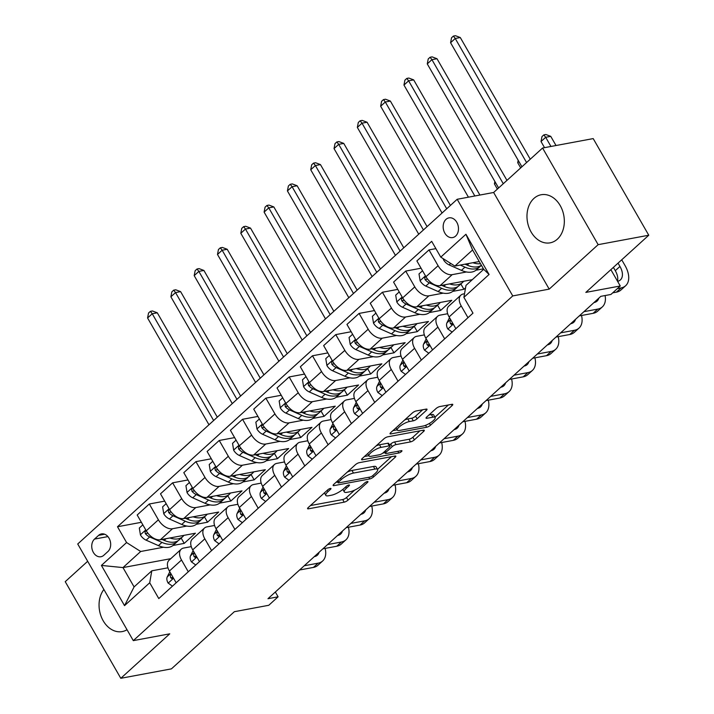 <?xml version="1.0" encoding="UTF-8"?>
<svg xmlns="http://www.w3.org/2000/svg" width="714" height="714" viewBox="0 0 714 714"><rect width="100%" height="100%" fill="white"/><g stroke="black" fill="none" stroke-linecap="round" stroke-linejoin="round"><path stroke-width="1.07" d="M330.395 488.438A2.151 0.598 150.1 0 0 327.717 489.866L308.269 507.529A3.079 0.857 150.1 0 0 307.591 508.698A3.079 0.857 150.1 0 0 308.43 508.823L344.202 502.156A3.079 0.857 150.1 0 0 348.021 500.121L367.469 482.459A2.151 0.598 150.1 0 0 367.951 481.647A2.151 0.598 150.1 0 0 367.362 481.557A2.151 0.598 150.1 0 0 364.684 482.976L362.168 485.261A9.853 2.731 150.1 0 1 349.958 491.767L346.968 492.321A9.853 2.731 150.1 0 1 344.291 491.91A9.853 2.731 150.1 0 1 346.468 488.189L348.985 485.904A2.151 0.598 150.1 0 0 349.458 485.092A2.151 0.598 150.1 0 0 348.878 484.993A2.151 0.598 150.1 0 0 346.201 486.421L343.684 488.706A9.853 2.731 150.1 0 1 331.466 495.213L328.485 495.766A9.853 2.731 150.1 0 1 325.807 495.355A9.853 2.731 150.1 0 1 327.985 491.634L330.502 489.349A2.151 0.598 150.1 0 0 330.975 488.528A2.151 0.598 150.1 0 0 330.395 488.438M533.938 198.412A24.454 18.439 -100.6 0 0 528.922 227.284A24.454 18.439 -100.6 0 0 550.137 242.831A24.454 18.439 -100.6 0 0 557.366 239.154A24.454 18.439 -100.6 0 0 562.391 210.291A24.454 18.439 -100.6 0 0 541.176 194.743A24.454 18.439 -100.6 0 0 533.938 198.412M103.887 589.478A24.454 18.439 -100.6 0 0 101.691 617.788A24.454 18.439 -100.6 0 0 122.201 631.587A24.454 18.439 -100.6 0 0 127.03 629.721M446.018 219.359A10.032 7.568 -100.6 0 0 443.956 231.202A10.032 7.568 -100.6 0 0 452.667 237.583A10.032 7.568 -100.6 0 0 455.63 236.075A10.032 7.568 -100.6 0 0 457.692 224.232A10.032 7.568 -100.6 0 0 448.99 217.85A10.032 7.568 -100.6 0 0 446.018 219.359M426.338 410.398A3.079 0.857 150.1 0 0 427.017 409.229A3.079 0.857 150.1 0 0 426.178 409.104L416.137 410.969A3.079 0.857 150.1 0 0 412.326 413.004L390.728 432.63A3.079 0.857 150.1 0 0 390.04 433.791A3.079 0.857 150.1 0 0 390.879 433.916L426.66 427.258A3.079 0.857 150.1 0 0 430.48 425.223L452.078 405.606A3.079 0.857 150.1 0 0 452.756 404.436A3.079 0.857 150.1 0 0 451.917 404.311L439.788 406.569A3.079 0.857 150.1 0 0 435.977 408.604L426.731 416.994A3.079 0.857 150.1 0 0 426.053 418.163A3.079 0.857 150.1 0 0 426.892 418.288L432.898 417.172A8.238 2.285 150.1 0 1 435.147 417.512A8.238 2.285 150.1 0 1 431.426 422.144A8.238 2.285 150.1 0 1 423.107 426.062L399.554 430.453A8.238 2.285 150.1 0 1 397.314 430.105A8.238 2.285 150.1 0 1 401.036 425.482A8.238 2.285 150.1 0 1 409.345 421.555L413.272 420.823A3.079 0.857 150.1 0 0 417.092 418.797L426.338 410.398L425.651 409.202M87.67 561.284L65.233 581.669L120.8 678.3L171.422 668.866L234.353 611.702L268.776 605.285L278.103 596.815L267.973 598.707L600.813 296.346L610.934 294.454L620.261 285.984L610.872 269.66M598.145 244.661L542.578 148.021L493.633 192.485L549.2 289.125L598.145 244.661L648.767 235.227L585.837 292.401L620.261 285.984M549.2 289.125L512.75 295.917L133.295 640.628L77.728 543.988L457.183 199.277L512.75 295.917M120.8 678.3L169.745 633.836L133.295 640.628M359.222 462.681A3.079 0.857 150.1 0 0 355.402 464.716L333.804 484.333A3.079 0.857 150.1 0 0 333.126 485.502A3.079 0.857 150.1 0 0 333.965 485.627L369.736 478.96A3.079 0.857 150.1 0 0 373.556 476.934L395.154 457.308A3.079 0.857 150.1 0 0 395.833 456.148A3.079 0.857 150.1 0 0 394.994 456.023L359.222 462.681M362.266 458.477L383.864 438.86A3.079 0.857 150.1 0 1 387.675 436.825L423.456 430.167A3.079 0.857 150.1 0 1 424.294 430.292A3.079 0.857 150.1 0 1 423.616 431.452L414.37 439.851A3.079 0.857 150.1 0 1 410.55 441.886L396.047 444.59A3.079 0.857 150.1 0 0 392.227 446.625L386.096 452.194A3.079 0.857 150.1 0 0 385.417 453.354A3.079 0.857 150.1 0 0 386.247 453.488L401.357 450.668A2.151 0.598 150.1 0 1 401.946 450.757A2.151 0.598 150.1 0 1 400.973 451.971A2.151 0.598 150.1 0 1 398.796 452.997L362.417 459.771A3.079 0.857 150.1 0 1 361.587 459.646A3.079 0.857 150.1 0 1 362.266 458.477M542.578 148.021L593.2 138.596L648.767 235.227M103.807 555.287L107.912 551.556A9.719 7.327 -100.6 0 0 109.911 540.087A9.719 7.327 -100.6 0 0 101.477 533.902A9.719 7.327 -100.6 0 0 98.603 535.366L94.498 539.097A9.719 7.327 -100.6 0 0 92.508 550.565A9.719 7.327 -100.6 0 0 100.933 556.741A9.719 7.327 -100.6 0 0 103.807 555.287M170.78 558.678L122.969 567.585L134.089 586.908L151.796 570.816L149.708 582.776L158.794 598.573L472.98 313.151L463.895 297.354L465.992 285.395L483.708 269.303L472.588 249.971L454.88 266.072L479.237 261.529M149.708 582.776L124.531 605.642L101.406 565.426L126.583 542.551L140.685 551.494L163.506 547.236M141.381 522.3L117.498 526.754L126.583 542.551M117.498 526.754L431.684 241.332L440.77 257.129L465.939 234.263L489.072 274.479L463.895 297.354M493.633 192.485L457.183 199.277M278.103 596.815L275.336 592.013M172.993 545.478L184.221 543.381L195.413 533.215L160.382 539.748A12.54 7.47 47.7 0 1 146.272 530.805L144.969 531.698L145.361 533.653A8.309 4.944 47.7 0 0 149.663 536.946L161.962 542.408A23.99 14.28 47.7 0 0 176.983 541.872A23.99 14.28 47.7 0 0 178.009 540.757M140.685 551.494L122.969 567.585L101.406 565.426M435.879 248.624L428.998 249.909L438.084 265.706A12.54 7.47 47.7 0 0 452.194 274.649L466.51 271.98M475.997 270.213L483.432 268.83M428.998 249.909L416.878 260.922L425.963 276.72A12.54 7.47 47.7 0 0 440.074 285.654L472.311 279.656M452.685 291.383L463.921 289.295L465.573 287.796M421.082 268.214L405.695 271.079L414.78 286.885A12.54 7.47 47.7 0 0 428.891 295.819L443.207 293.151M405.695 271.079L393.575 282.092L402.66 297.89A12.54 7.47 47.7 0 0 416.771 306.833L451.801 300.308L440.609 310.465L437.557 305.164M397.769 289.393L382.383 292.258L391.468 308.055A12.54 7.47 47.7 0 0 405.579 316.998L419.894 314.33M429.382 312.562L440.609 310.465M382.383 292.258L370.263 303.263L379.348 319.069A12.54 7.47 47.7 0 0 393.459 328.003L428.489 321.478L417.306 331.644L414.245 326.334M374.466 310.563L359.08 313.428L368.165 329.234A12.54 7.47 47.7 0 0 382.267 338.168L396.591 335.5M406.07 333.733L417.306 331.644M359.08 313.428L346.959 324.442L356.045 340.239A12.54 7.47 47.7 0 0 370.147 349.182L405.186 342.658L393.994 352.814L390.942 347.504M351.154 331.733L335.767 334.607L344.853 350.404A12.54 7.47 47.7 0 0 358.963 359.338L373.279 356.679M382.766 354.912L393.994 352.814M335.767 334.607L323.647 345.612L332.733 361.418A12.54 7.47 47.7 0 0 346.843 370.352L381.874 363.828L370.691 373.993L367.63 368.683M327.842 352.912L312.464 355.777L321.55 371.575A12.54 7.47 47.7 0 0 335.651 380.517L349.976 377.849M359.454 376.082L370.691 373.993M312.464 355.777L300.344 366.791L309.43 382.588A12.54 7.47 47.7 0 0 323.531 391.531L358.571 384.998L347.379 395.163L344.327 389.853M304.539 374.082L289.152 376.947L298.238 392.754A12.54 7.47 47.7 0 0 312.348 401.687L326.664 399.028M336.142 397.261L347.379 395.163M289.152 376.947L277.032 387.961L286.118 403.767A12.54 7.47 47.7 0 0 300.228 412.701L335.259 406.177L324.067 416.342L321.014 411.032M281.227 395.261L265.849 398.126L274.935 413.924A12.54 7.47 47.7 0 0 289.036 422.866L303.352 420.198M312.839 418.431L324.067 416.342M265.849 398.126L253.729 409.14L262.814 424.937A12.54 7.47 47.7 0 0 276.916 433.871L311.947 427.347L300.764 437.512L297.711 432.202M257.924 416.432L242.537 419.296L251.623 435.103A12.54 7.47 47.7 0 0 265.733 444.037L280.049 441.368M289.527 439.601L300.764 437.512M242.537 419.296L230.417 430.31L239.502 446.107A12.54 7.47 47.7 0 0 253.613 455.05L288.643 448.526L277.451 458.683L274.399 453.381M234.611 437.611L219.234 440.476L228.319 456.273A12.54 7.47 47.7 0 0 242.421 465.216L256.737 462.547M266.224 460.78L277.451 458.683M219.234 440.476L207.114 451.48L216.199 467.286A12.54 7.47 47.7 0 0 230.301 476.22L265.331 469.696L254.148 479.862L251.096 474.551M211.308 458.781L195.922 461.646L205.007 477.452A12.54 7.47 47.7 0 0 219.118 486.386L233.433 483.717M242.912 481.95L254.148 479.862M195.922 461.646L183.801 472.659L192.887 488.456A12.54 7.47 47.7 0 0 206.998 497.399L242.028 490.875L230.836 501.032L227.784 495.721M187.996 479.951L172.618 482.825L181.704 498.622A12.54 7.47 47.7 0 0 195.806 507.556L210.121 504.896M219.609 503.129L230.836 501.032M172.618 482.825L160.498 493.829L169.584 509.635A12.54 7.47 47.7 0 0 183.685 518.569L218.716 512.045L207.533 522.211L204.481 516.9M164.693 501.13L149.306 503.995L158.392 519.792A12.54 7.47 47.7 0 0 172.502 528.735L186.818 526.066M196.296 524.299L207.533 522.211M167.968 567.808L151.796 570.816M191.272 546.629L183.614 548.057A12.54 7.47 47.7 0 0 181.186 549.227A12.54 7.47 47.7 0 0 181.517 560.017L188.282 571.78M214.584 525.459L206.917 526.887A12.54 7.47 47.7 0 0 204.49 528.048A12.54 7.47 47.7 0 0 204.829 538.838L211.594 550.61M237.887 504.289L230.229 505.708A12.54 7.47 47.7 0 0 227.802 506.878A12.54 7.47 47.7 0 0 228.132 517.668L234.906 529.431M261.199 483.11L253.532 484.538A12.54 7.47 47.7 0 0 251.114 485.699A12.54 7.47 47.7 0 0 251.444 496.498L258.209 508.261M284.502 461.94L276.845 463.368A12.54 7.47 47.7 0 0 274.417 464.528A12.54 7.47 47.7 0 0 274.756 475.319L281.521 487.091M307.814 440.761L300.157 442.189A12.54 7.47 47.7 0 0 297.729 443.358A12.54 7.47 47.7 0 0 298.059 454.149L304.824 465.912M331.118 419.591L323.46 421.019A12.54 7.47 47.7 0 0 321.032 422.179A12.54 7.47 47.7 0 0 321.371 432.97L328.137 444.742M354.43 398.412L346.772 399.84A12.54 7.47 47.7 0 0 344.344 401.009A12.54 7.47 47.7 0 0 344.675 411.799L351.44 423.563M377.742 377.242L370.075 378.67A12.54 7.47 47.7 0 0 367.648 379.83A12.54 7.47 47.7 0 0 367.987 390.629L374.752 402.393M401.045 356.072L393.387 357.5A12.54 7.47 47.7 0 0 390.96 358.66A12.54 7.47 47.7 0 0 391.29 369.45L398.055 381.214M424.357 334.893L416.69 336.321A12.54 7.47 47.7 0 0 414.263 337.481A12.54 7.47 47.7 0 0 414.602 348.28L421.367 360.043M447.66 313.723L440.002 315.151A12.54 7.47 47.7 0 0 437.575 316.311A12.54 7.47 47.7 0 0 437.905 327.101L444.67 338.873M464.528 293.749L463.306 293.972A12.54 7.47 47.7 0 0 460.878 295.141A12.54 7.47 47.7 0 0 461.217 305.931L467.982 317.694M184.221 543.381L181.169 538.07M149.306 503.995L137.186 515.008L146.272 530.805L158.392 519.792M181.186 549.227L169.066 560.231A12.54 7.47 47.7 0 0 169.397 571.03L176.162 582.794M204.49 528.048L192.369 539.061A12.54 7.47 47.7 0 0 192.709 549.851L199.474 561.623M227.802 506.878L215.682 517.882A12.54 7.47 47.7 0 0 216.012 528.681L222.786 540.444M251.114 485.699L238.994 496.712A12.54 7.47 47.7 0 0 239.324 507.502L246.089 519.274M274.417 464.528L262.297 475.542A12.54 7.47 47.7 0 0 262.636 486.332L269.401 498.095M297.729 443.358L285.609 454.363A12.54 7.47 47.7 0 0 285.939 465.153L292.704 476.925M321.032 422.179L308.912 433.193A12.54 7.47 47.7 0 0 309.251 443.983L316.016 455.746M344.344 401.009L332.224 412.014A12.54 7.47 47.7 0 0 332.554 422.813L339.32 434.576M367.648 379.83L355.527 390.844A12.54 7.47 47.7 0 0 355.867 401.634L362.632 413.406M390.96 358.66L378.839 369.665A12.54 7.47 47.7 0 0 379.17 380.464L385.935 392.227M414.263 337.481L402.143 348.494A12.54 7.47 47.7 0 0 402.482 359.285L409.247 371.057M437.575 316.311L425.455 327.324A12.54 7.47 47.7 0 0 425.785 338.115L432.55 349.878M460.878 295.141L448.758 306.145A12.54 7.47 47.7 0 0 449.097 316.936L455.862 328.708M463.921 289.295L460.869 283.985M454.88 266.072L440.77 257.129M134.089 586.908L124.531 605.642M465.939 234.263L472.588 249.971M489.072 274.479L483.708 269.303M310.447 505.557L342.702 499.55A3.079 0.857 150.1 0 0 346.522 497.515L354.644 490.134M377.536 469.339L391.477 456.674M335.973 482.361L337.686 482.039M337.838 480.665L338.597 481.986A2.151 0.598 150.1 0 0 338.124 482.807A2.151 0.598 150.1 0 0 338.713 482.896L370.111 477.041A2.151 0.598 150.1 0 0 372.788 475.622L373.556 476.934M347.281 472.097A9.853 2.731 150.1 0 1 351.966 470.464L373.431 466.465A9.853 2.731 150.1 0 1 376.117 466.876L377.617 469.482A9.853 2.731 150.1 0 1 375.439 473.212L372.788 475.622M377.617 469.482A9.853 2.731 150.1 0 0 374.939 469.071L353.475 473.07A9.853 2.731 150.1 0 0 341.256 479.576L338.597 481.986M419.939 430.819L412.87 437.245L414.37 439.851M389.585 445.045L390.728 444.01A3.079 0.857 150.1 0 1 394.539 441.975L409.051 439.271A3.079 0.857 150.1 0 0 412.87 437.245M385.024 452.676L382.874 453.069M368.808 455.693L364.435 456.505M380.99 447.392A8.238 2.285 150.1 0 0 372.672 451.319A8.238 2.285 150.1 0 0 368.951 455.943A8.238 2.285 150.1 0 0 371.191 456.291L379.491 454.747A3.079 0.857 150.1 0 0 383.311 452.712L389.442 447.142A3.079 0.857 150.1 0 0 390.121 445.973A3.079 0.857 150.1 0 0 389.282 445.848L380.99 447.392L379.482 444.777A8.238 2.285 150.1 0 0 376.117 445.893M390.121 445.973L388.621 443.367A3.079 0.857 150.1 0 0 387.782 443.233L389.282 445.848M379.482 444.777L387.782 443.233M404.633 419.993A8.238 2.285 150.1 0 1 407.846 418.948L411.773 418.217A3.079 0.857 150.1 0 0 415.593 416.182L422.661 409.756M435.147 417.512L433.639 414.905A8.238 2.285 150.1 0 0 431.399 414.557L432.898 417.172M428.909 415.021L431.399 414.557M434.951 417.181L448.401 404.963M392.896 430.649L397.171 429.855M142.836 524.835L139.31 528.039L140.444 534.956A8.309 4.944 47.7 0 0 146.12 540.168L158.419 545.621A23.99 14.28 47.7 0 0 173.44 545.094L176.983 541.872M169.843 537.981A23.99 14.28 47.7 0 0 182.766 536.625A23.99 14.28 47.7 0 0 183.9 535.366M182.766 536.625L179.223 539.838A23.99 14.28 -132.3 0 1 164.202 540.373L162.069 539.427M213.638 420.528L152.234 313.749L147.575 317.98L208.97 424.759M147.575 317.98L148.539 313.035L150.404 311.34L152.43 310.965L157.294 312.803L217.315 417.181M157.294 312.803L152.234 313.749L150.404 311.34M172.44 586.176L168.085 583.017A8.309 4.944 -132.3 0 1 167.246 576.912L169.816 571.753M325.147 548.397A23.517 14.003 -132.3 0 1 322.63 560.999L317.971 565.238A23.517 14.003 -132.3 0 1 313.419 567.416L299.577 569.995M322.63 560.999A23.517 14.003 -132.3 0 1 318.087 563.176L304.244 565.756M170.86 573.556L170.789 573.69A8.309 4.944 47.7 0 0 170.744 577.796L171.985 578.67L173.065 577.394M314.249 556.67L314.33 556.652A15.681 9.336 47.7 0 0 317.364 555.197A15.681 9.336 47.7 0 0 319.122 552.243M166.148 503.665L162.613 506.869L163.756 513.785A8.309 4.944 47.7 0 0 169.432 518.989L181.731 524.451A23.99 14.28 47.7 0 0 196.752 523.915L200.295 520.702A23.99 14.28 47.7 0 0 201.321 519.587M193.155 516.811A23.99 14.28 47.7 0 0 206.069 515.446A23.99 14.28 47.7 0 0 207.212 514.187M169.584 509.644L168.272 510.519L168.674 512.482A8.309 4.944 47.7 0 0 172.975 515.776L185.274 521.229A23.99 14.28 47.7 0 0 200.295 520.702M206.069 515.446L202.526 518.667A23.99 14.28 -132.3 0 1 187.505 519.203L185.381 518.257M236.941 399.349L175.537 292.57L170.878 296.81L232.282 403.588M170.878 296.81L171.842 291.856L173.707 290.161L175.733 289.786L180.606 291.624L240.627 396.011M180.606 291.624L175.537 292.57L173.707 290.161M189.451 482.486L185.926 485.699L187.059 492.615A8.309 4.944 47.7 0 0 192.735 497.819L205.034 503.281A23.99 14.28 47.7 0 0 220.055 502.745L223.598 499.523A23.99 14.28 47.7 0 0 224.633 498.408M216.458 495.632A23.99 14.28 47.7 0 0 229.381 494.275A23.99 14.28 47.7 0 0 230.515 493.017M192.896 488.474L191.584 489.349L191.986 491.303A8.309 4.944 47.7 0 0 196.279 494.597L208.577 500.059A23.99 14.28 47.7 0 0 223.598 499.523M229.381 494.275L225.838 497.497A23.99 14.28 -132.3 0 1 210.817 498.024L208.684 497.078M260.253 378.179L198.849 271.4L194.19 275.631L255.585 382.418M194.19 275.631L195.154 270.686L197.019 268.991L199.045 268.616L203.909 270.454L263.93 374.832M203.909 270.454L198.849 271.4L197.019 268.991M212.763 461.315L209.229 464.519L210.371 471.436A8.309 4.944 47.7 0 0 216.047 476.64L228.346 482.102A23.99 14.28 47.7 0 0 243.367 481.566L246.91 478.353A23.99 14.28 47.7 0 0 247.936 477.238M239.77 474.462A23.99 14.28 47.7 0 0 252.694 473.105A23.99 14.28 47.7 0 0 253.827 471.838M216.199 467.295L214.887 468.179L215.289 470.133A8.309 4.944 47.7 0 0 219.591 473.427L231.889 478.889A23.99 14.28 47.7 0 0 246.91 478.353M252.694 473.105L249.15 476.318A23.99 14.28 -132.3 0 1 234.13 476.854L231.996 475.908M283.556 357.009L222.161 250.221L217.493 254.461L278.897 361.239M217.493 254.461L218.457 249.507L220.323 247.82L222.349 247.437L227.222 249.284L287.242 353.662M227.222 249.284L222.161 250.221L220.323 247.82M195.752 565.006L191.388 561.838A8.309 4.944 -132.3 0 1 190.558 555.733L193.119 550.574M348.45 527.227A23.517 14.003 -132.3 0 1 345.942 539.829L341.283 544.059A23.517 14.003 -132.3 0 1 336.731 546.246L322.889 548.816M345.942 539.829A23.517 14.003 -132.3 0 1 341.39 542.006L327.548 544.586M194.163 552.386L194.101 552.52A8.309 4.944 47.7 0 0 194.056 556.617L195.288 557.491L196.368 556.224L194.056 556.617M337.561 535.491L337.633 535.473A15.681 9.336 47.7 0 0 340.667 534.027A15.681 9.336 47.7 0 0 342.425 531.073M219.055 543.827L214.7 540.668A8.309 4.944 -132.3 0 1 213.87 534.563L216.431 529.404M371.762 506.056A23.517 14.003 -132.3 0 1 369.245 518.65L364.586 522.889A23.517 14.003 -132.3 0 1 360.034 525.067L346.201 527.646M369.245 518.65A23.517 14.003 -132.3 0 1 364.702 520.836L350.86 523.416M217.475 531.216L217.404 531.341A8.309 4.944 47.7 0 0 217.359 535.446L218.6 536.321L219.68 535.045M360.865 514.321L360.945 514.303A15.681 9.336 47.7 0 0 363.979 512.848A15.681 9.336 47.7 0 0 365.738 509.894M242.367 522.657L238.003 519.497A8.309 4.944 -132.3 0 1 237.173 513.384L239.743 508.225M395.065 484.877A23.517 14.003 -132.3 0 1 392.557 497.479L387.898 501.71A23.517 14.003 -132.3 0 1 383.347 503.897L369.504 506.476M392.557 497.479A23.517 14.003 -132.3 0 1 388.005 499.657L374.163 502.237M240.779 510.037L240.716 510.171A8.309 4.944 47.7 0 0 240.672 514.267L241.912 515.142L242.983 513.875L240.672 514.267M384.177 493.142L384.257 493.133A15.681 9.336 47.7 0 0 387.283 491.678A15.681 9.336 47.7 0 0 389.041 488.724M236.066 440.136L232.541 443.349L233.683 450.266A8.309 4.944 47.7 0 0 239.351 455.47L251.649 460.932A23.99 14.28 47.7 0 0 266.67 460.396L270.213 457.174A23.99 14.28 47.7 0 0 271.249 456.059M263.073 453.283A23.99 14.28 47.7 0 0 275.997 451.926A23.99 14.28 47.7 0 0 277.13 450.668M251.623 435.103L238.467 446.536L238.601 448.954A8.309 4.944 47.7 0 0 242.894 452.248L255.193 457.71A23.99 14.28 47.7 0 0 270.213 457.174M275.997 451.926L272.453 455.148A23.99 14.28 -132.3 0 1 257.433 455.675L255.3 454.729M306.868 335.83L245.464 229.051L240.805 233.282L302.209 340.069M240.805 233.282L241.769 228.337L243.635 226.641L245.661 226.267L250.525 228.105L310.545 332.483M250.525 228.105L245.464 229.051L243.635 226.641M265.67 501.478L261.315 498.318A8.309 4.944 -132.3 0 1 260.485 492.214L263.047 487.055M418.377 463.707A23.517 14.003 -132.3 0 1 415.869 476.3L411.202 480.54A23.517 14.003 -132.3 0 1 406.65 482.718L392.816 485.297M415.869 476.3A23.517 14.003 -132.3 0 1 411.318 478.487L397.475 481.066M264.091 488.867L264.028 488.992A8.309 4.944 47.7 0 0 263.975 493.097L265.215 493.972L266.295 492.696M407.48 471.972L407.56 471.954A15.681 9.336 47.7 0 0 410.595 470.499A15.681 9.336 47.7 0 0 412.353 467.545M259.378 418.966L255.844 422.17L256.986 429.087A8.309 4.944 47.7 0 0 262.663 434.299L274.961 439.753A23.99 14.28 47.7 0 0 289.982 439.226L293.525 436.004A23.99 14.28 47.7 0 0 294.552 434.888M286.385 432.113A23.99 14.28 47.7 0 0 299.309 430.756A23.99 14.28 47.7 0 0 300.442 429.489M262.823 424.946L261.502 425.83L261.904 427.784A8.309 4.944 47.7 0 0 266.206 431.077L278.505 436.54A23.99 14.28 47.7 0 0 293.525 436.004M299.309 430.756L295.766 433.969A23.99 14.28 -132.3 0 1 280.745 434.505L278.612 433.559M330.171 314.66L268.776 207.872L264.109 212.112L325.513 318.89M264.109 212.112L265.072 207.158L266.938 205.471L268.964 205.088L273.837 206.935L333.857 311.313M273.837 206.935L268.776 207.872L266.938 205.471M282.69 397.787L279.156 401L280.299 407.917A8.309 4.944 47.7 0 0 285.966 413.12L298.265 418.582A23.99 14.28 47.7 0 0 313.294 418.047L316.829 414.834A23.99 14.28 47.7 0 0 317.864 413.718M309.689 410.934A23.99 14.28 47.7 0 0 322.612 409.577A23.99 14.28 47.7 0 0 323.754 408.319M298.238 392.754L285.082 404.186L285.216 406.614A8.309 4.944 47.7 0 0 289.509 409.907L301.808 415.361A23.99 14.28 47.7 0 0 316.829 414.834M322.612 409.577L319.069 412.799A23.99 14.28 -132.3 0 1 304.048 413.335L301.924 412.389M353.484 293.481L292.08 186.702L287.421 190.933L348.825 297.72M287.421 190.933L288.385 185.988L290.25 184.292L292.276 183.917L297.14 185.756L357.161 290.143M297.14 185.756L292.08 186.702L290.25 184.292M305.994 376.617L302.459 379.821L303.602 386.747A8.309 4.944 47.7 0 0 309.278 391.95L321.577 397.403A23.99 14.28 47.7 0 0 336.597 396.877L340.141 393.655A23.99 14.28 47.7 0 0 341.167 392.539M333.001 389.764A23.99 14.28 47.7 0 0 345.924 388.407A23.99 14.28 47.7 0 0 347.058 387.149M309.439 382.606L308.118 383.48L308.519 385.435A8.309 4.944 47.7 0 0 312.821 388.728L325.12 394.19A23.99 14.28 47.7 0 0 340.141 393.655M345.924 388.407L342.381 391.62A23.99 14.28 -132.3 0 1 327.36 392.156L325.227 391.21M376.787 272.311L315.392 165.532L310.724 169.762L372.128 276.541M310.724 169.762L311.688 164.818L313.553 163.122L315.579 162.747L320.452 164.586L380.473 268.964M320.452 164.586L315.392 165.532L313.553 163.122M329.306 355.447L325.771 358.651L326.914 365.568A8.309 4.944 47.7 0 0 332.581 370.771L344.889 376.233A23.99 14.28 47.7 0 0 359.91 375.698L363.453 372.485A23.99 14.28 47.7 0 0 364.479 371.369M356.304 368.594A23.99 14.28 47.7 0 0 369.227 367.228A23.99 14.28 47.7 0 0 370.37 365.97M344.853 350.404L331.698 361.837L331.832 364.265A8.309 4.944 47.7 0 0 336.124 367.558L348.423 373.011A23.99 14.28 47.7 0 0 363.453 372.485M369.227 367.228L365.684 370.45A23.99 14.28 -132.3 0 1 350.663 370.985L348.539 370.039M400.099 251.132L338.695 144.353L334.036 148.592L395.44 255.371M334.036 148.592L335 143.639L336.865 141.943L338.891 141.568L343.755 143.407L403.776 247.794M343.755 143.407L338.695 144.353L336.865 141.943M352.609 334.268L349.075 337.481L350.217 344.398A8.309 4.944 47.7 0 0 355.893 349.601L368.192 355.063A23.99 14.28 47.7 0 0 383.213 354.528L386.756 351.306A23.99 14.28 47.7 0 0 387.782 350.19M379.616 347.415A23.99 14.28 47.7 0 0 392.539 346.058A23.99 14.28 47.7 0 0 393.673 344.8M356.054 340.257L354.742 341.131L355.135 343.086A8.309 4.944 47.7 0 0 359.437 346.379L371.735 351.841A23.99 14.28 47.7 0 0 386.756 351.306M392.539 346.058L388.996 349.28A23.99 14.28 -132.3 0 1 373.975 349.806L371.842 348.86M423.411 229.962L362.007 123.183L357.339 127.413L418.743 234.201M357.339 127.413L358.312 122.469L360.168 120.773L362.194 120.398L367.067 122.237L427.088 226.615M367.067 122.237L362.007 123.183L360.168 120.773M288.983 480.308L284.618 477.148A8.309 4.944 -132.3 0 1 283.788 471.035L286.359 465.876M441.68 442.528A23.517 14.003 -132.3 0 1 439.172 455.13L434.514 459.37A23.517 14.003 -132.3 0 1 429.962 461.547L416.119 464.127M439.172 455.13A23.517 14.003 -132.3 0 1 434.621 457.308L420.778 459.887M287.394 467.688L287.331 467.822A8.309 4.944 47.7 0 0 287.287 471.918L288.527 472.802L289.598 471.526M430.792 450.793L430.872 450.784A15.681 9.336 47.7 0 0 433.898 449.329A15.681 9.336 47.7 0 0 435.656 446.375M312.286 459.138L307.93 455.969A8.309 4.944 -132.3 0 1 307.1 449.865L309.662 444.706M464.993 421.358A23.517 14.003 -132.3 0 1 462.485 433.96L457.817 438.191A23.517 14.003 -132.3 0 1 453.265 440.368L439.431 442.948M462.485 433.96A23.517 14.003 -132.3 0 1 457.933 436.138L444.09 438.717M310.706 446.518L310.644 446.643A8.309 4.944 47.7 0 0 310.59 450.748L311.831 451.623L312.911 450.347M454.104 429.623L454.175 429.605A15.681 9.336 47.7 0 0 457.21 428.15A15.681 9.336 47.7 0 0 458.968 425.196M335.598 437.959L331.234 434.799A8.309 4.944 -132.3 0 1 330.403 428.695L332.974 423.536M488.296 400.179A23.517 14.003 -132.3 0 1 485.788 412.781L481.129 417.021A23.517 14.003 -132.3 0 1 476.577 419.198L462.734 421.778M485.788 412.781A23.517 14.003 -132.3 0 1 481.236 414.968L467.402 417.538M334.009 425.339L333.947 425.473A8.309 4.944 47.7 0 0 333.902 429.578L335.143 430.453L336.214 429.176L333.902 429.578M477.407 408.453L477.487 408.435A15.681 9.336 47.7 0 0 480.522 406.98A15.681 9.336 47.7 0 0 482.28 404.026M358.901 416.789L354.546 413.62A8.309 4.944 -132.3 0 1 353.716 407.515L356.277 402.357M511.608 379.009A23.517 14.003 -132.3 0 1 509.1 391.611L504.432 395.842A23.517 14.003 -132.3 0 1 499.889 398.028L486.047 400.599M509.1 391.611A23.517 14.003 -132.3 0 1 504.548 393.789L490.705 396.368M357.321 404.169L357.259 404.303A8.309 4.944 47.7 0 0 357.214 408.399L358.446 409.274L359.526 408.006M500.719 387.274L500.791 387.265A15.681 9.336 47.7 0 0 503.825 385.81A15.681 9.336 47.7 0 0 505.583 382.856M382.213 395.61L377.849 392.45A8.309 4.944 -132.3 0 1 377.019 386.345L379.589 381.187M534.911 357.839A23.517 14.003 -132.3 0 1 532.403 370.432L527.744 374.671A23.517 14.003 -132.3 0 1 523.192 376.849L509.35 379.429M532.403 370.432A23.517 14.003 -132.3 0 1 527.851 372.619L514.018 375.198M380.624 382.999L380.562 383.123A8.309 4.944 47.7 0 0 380.517 387.229L381.758 388.104L382.829 386.827L380.517 387.229M524.022 366.103L524.103 366.086A15.681 9.336 47.7 0 0 527.137 364.631A15.681 9.336 47.7 0 0 528.895 361.677M375.921 313.098L372.387 316.302L373.529 323.219A8.309 4.944 47.7 0 0 379.196 328.422L391.504 333.884A23.99 14.28 47.7 0 0 406.525 333.358L410.068 330.136A23.99 14.28 47.7 0 0 411.094 329.02M402.928 326.244A23.99 14.28 47.7 0 0 415.843 324.888A23.99 14.28 47.7 0 0 416.985 323.62M391.468 308.055L378.313 319.488L378.447 321.916A8.309 4.944 47.7 0 0 382.74 325.209L395.047 330.671A23.99 14.28 47.7 0 0 410.068 330.136M415.843 324.888L412.299 328.101A23.99 14.28 -132.3 0 1 397.279 328.636L395.154 327.69M446.714 208.791L385.31 102.004L380.651 106.243L442.055 213.022M380.651 106.243L381.615 101.29L383.48 99.603L385.506 99.219L390.371 101.067L450.4 205.445M390.371 101.067L385.31 102.004L383.48 99.603M405.516 374.439L401.161 371.28A8.309 4.944 -132.3 0 1 400.331 365.166L402.892 360.008M558.223 336.66A23.517 14.003 -132.3 0 1 555.715 349.262L551.047 353.492A23.517 14.003 -132.3 0 1 546.505 355.679L532.662 358.258M555.715 349.262A23.517 14.003 -132.3 0 1 551.163 351.44L537.321 354.019M403.937 361.819L403.874 361.953A8.309 4.944 47.7 0 0 403.829 366.05L405.061 366.925L406.141 365.657M547.335 344.924L547.406 344.916A15.681 9.336 47.7 0 0 550.44 343.461A15.681 9.336 47.7 0 0 552.199 340.507M399.224 291.919L395.699 295.132L396.832 302.049A8.309 4.944 47.7 0 0 402.509 307.252L414.807 312.714A23.99 14.28 47.7 0 0 429.828 312.179L433.371 308.957A23.99 14.28 47.7 0 0 434.398 307.841M426.231 305.065A23.99 14.28 47.7 0 0 439.155 303.709A23.99 14.28 47.7 0 0 440.288 302.45M402.669 297.908L401.357 298.782L401.75 300.737A8.309 4.944 47.7 0 0 406.052 304.03L418.35 309.492A23.99 14.28 47.7 0 0 433.371 308.957M439.155 303.709L435.611 306.931A23.99 14.28 -132.3 0 1 420.591 307.457L418.458 306.52M474.837 195.993L408.622 80.834L403.963 85.064L468.429 197.18M403.963 85.064L404.927 80.12L406.793 78.424L408.81 78.049L413.683 79.888L479.897 195.047M413.683 79.888L408.622 80.834L406.793 78.424M428.828 353.26L424.464 350.101A8.309 4.944 -132.3 0 1 423.634 343.996L426.204 338.838M581.526 315.49A23.517 14.003 -132.3 0 1 579.018 328.092L574.359 332.322A23.517 14.003 -132.3 0 1 569.808 334.5L555.965 337.079M579.018 328.092A23.517 14.003 -132.3 0 1 574.467 330.27L560.633 332.849M427.24 340.649L427.177 340.774A8.309 4.944 47.7 0 0 427.133 344.88L428.373 345.754L429.453 344.478M570.638 323.754L570.718 323.737A15.681 9.336 47.7 0 0 573.753 322.282A15.681 9.336 47.7 0 0 575.511 319.328M495.623 182.775L494.409 183.882L497.39 189.076M494.873 181.472L494.409 183.882M422.536 270.749L419.002 273.953L420.144 280.87A8.309 4.944 47.7 0 0 425.821 286.082L438.119 291.535A23.99 14.28 47.7 0 0 453.14 291.009L456.683 287.787A23.99 14.28 47.7 0 0 457.71 286.671M449.543 283.895A23.99 14.28 47.7 0 0 462.458 282.539A23.99 14.28 47.7 0 0 463.6 281.271M425.972 276.729L424.66 277.612L425.062 279.567A8.309 4.944 47.7 0 0 429.355 282.86L441.663 288.322A23.99 14.28 47.7 0 0 456.683 287.787M462.458 282.539L458.915 285.752A23.99 14.28 -132.3 0 1 443.894 286.287L441.77 285.341M503.272 183.73L431.925 59.655L427.267 63.894L498.613 187.969M427.267 63.894L428.23 58.941L430.096 57.254L432.122 56.87L436.995 58.718L506.958 180.383M436.995 58.718L431.925 59.655L430.096 57.254M452.132 332.09L447.776 328.931A8.309 4.944 -132.3 0 1 446.946 322.817L449.508 317.659M605.097 295.542A23.517 14.003 -132.3 0 1 602.33 306.913L597.672 311.152A23.517 14.003 -132.3 0 1 593.12 313.33L579.277 315.909M602.33 306.913A23.517 14.003 -132.3 0 1 597.779 309.091L583.936 311.67M450.552 319.47L450.489 319.604A8.309 4.944 47.7 0 0 450.445 323.71L451.676 324.584L452.756 323.308M593.95 302.575L594.021 302.566A15.681 9.336 47.7 0 0 597.056 301.112A15.681 9.336 47.7 0 0 598.814 298.157M518.935 161.596L517.712 162.703L520.702 167.897M518.186 160.293L517.712 162.703M443.287 258.727L443.448 259.7A8.309 4.944 47.7 0 0 449.124 264.903L461.422 270.365A23.99 14.28 47.7 0 0 476.443 269.83L479.986 266.617A23.99 14.28 47.7 0 0 481.013 265.501M472.846 262.716A23.99 14.28 47.7 0 0 480.477 263.689M460.271 265.064L464.966 267.143A23.99 14.28 47.7 0 0 479.986 266.617M481.379 265.26A23.99 14.28 -132.3 0 1 467.206 265.117L465.073 264.171M526.584 162.56L455.237 38.485L450.579 42.724L521.916 166.79M450.579 42.724L451.543 37.771L453.408 36.075L455.425 35.7L460.298 37.539L530.261 159.213M460.298 37.539L455.237 38.485L453.408 36.075M621.724 259.798L625.009 265.501A23.517 14.003 -132.3 0 1 625.634 285.743L620.975 289.973A23.517 14.003 -132.3 0 1 616.423 292.151L612.71 292.847M625.634 285.743A23.517 14.003 -132.3 0 1 621.091 287.921L617.369 288.617M617.476 281.146A15.681 9.336 47.7 0 0 615.289 270.677L613.388 267.375M617.592 281.343A15.681 9.336 47.7 0 0 620.368 279.942A15.681 9.336 47.7 0 0 619.948 266.447L618.047 263.136M550.958 146.468L545.683 137.293L541.025 141.533L544.541 147.655M541.025 141.533L541.988 136.579L543.854 134.892L545.88 134.509L550.744 136.356L556.019 145.522M550.744 136.356L545.683 137.293L543.854 134.892M452.194 274.649L440.074 285.654M428.891 295.819L416.771 306.833M405.579 316.998L393.459 328.003M382.267 338.168L370.147 349.182M358.963 359.338L346.843 370.352M335.651 380.517L323.531 391.531M312.348 401.687L300.228 412.701M289.036 422.866L276.916 433.871M265.733 444.037L253.613 455.05M242.421 465.216L230.301 476.22M219.118 486.386L206.998 497.399M195.806 507.556L183.685 518.569M172.502 528.735L160.382 539.748M181.517 560.017L169.397 571.03M181.704 498.622L169.584 509.635M204.829 538.838L192.709 549.851M205.007 477.452L192.887 488.456M228.132 517.668L216.012 528.681M228.319 456.273L216.199 467.286M251.444 496.498L239.324 507.502M274.756 475.319L262.636 486.332M274.935 413.924L262.814 424.937M298.059 454.149L285.939 465.153M321.371 432.97L309.251 443.983M321.55 371.575L309.43 382.588M344.675 411.799L332.554 422.813M367.987 390.629L355.867 401.634M368.165 329.234L356.045 340.239M391.29 369.45L379.17 380.464M414.602 348.28L402.482 359.285M414.78 286.885L402.66 297.89M437.905 327.101L425.785 338.115M438.084 265.706L425.963 276.72M461.217 305.931L449.097 316.936M107.903 536.598L94.498 539.097M104.681 534.233L98.603 535.366M327.226 490.313L327.985 491.634M348.521 485.092L348.985 485.904M345.71 486.868L346.468 488.189M367.005 481.647L367.469 482.459M346.522 497.515L348.021 500.121M342.702 499.55L344.202 502.156M307.904 507.904L308.43 508.823M330.029 488.537L330.502 489.349M394.467 456.121L395.154 457.308M368.781 477.291L369.736 478.96M333.429 484.708L333.965 485.627M373.431 466.465L374.939 469.071M351.966 470.464L353.475 473.07M340.498 478.255L341.256 479.576M422.929 430.265L423.616 431.452M409.051 439.271L410.55 441.886M394.539 441.975L396.047 444.59M390.728 444.01L392.227 446.625M385.337 450.873L386.096 452.194M397.832 451.328L398.796 452.997M361.891 458.852L362.417 459.771M415.593 416.182L417.092 418.797M411.773 418.217L413.272 420.823M407.846 418.948L409.345 421.555M426.365 417.369L426.892 418.288M451.391 404.41L452.078 405.606M429.444 423.42L430.48 425.223M425.553 425.33L426.66 427.258M390.353 433.005L390.879 433.916M145.763 529.931L140.417 534.786M161.962 542.408L158.419 545.621M166.059 538.686L164.202 540.373M149.663 536.946L146.12 540.168M147.887 533.188L145.361 533.653M168.201 583.106L173.547 578.242M313.419 567.416L318.087 563.176M167.246 576.912L170.789 573.69M173.047 577.367L170.744 577.796M169.075 508.752L163.729 513.616M185.274 521.229L181.731 524.451M189.371 517.516L187.505 519.203M172.975 515.776L169.432 518.989M171.19 512.009L168.674 512.482M192.387 487.582L187.032 492.437M208.577 500.059L205.034 503.281M212.674 496.337L210.817 498.024M196.279 494.597L192.735 497.819M194.503 490.839L191.986 491.303M215.69 466.403L210.344 471.267M231.889 478.889L228.346 482.102M235.986 475.167L234.13 476.854M219.591 473.427L216.047 476.64M217.806 469.66L215.289 470.133M191.513 561.927L196.859 557.072M336.731 546.246L341.39 542.006M190.558 555.733L194.101 552.52M214.816 540.757L220.171 535.893M360.034 525.067L364.702 520.836M213.87 534.563L217.404 531.341M219.662 535.018L217.359 535.446M238.128 519.587L243.474 514.723M383.347 503.897L388.005 499.657M237.173 513.384L240.716 510.171M239.003 445.233L233.648 450.088M255.193 457.71L251.649 460.932M259.289 453.988L257.433 455.675M242.894 452.248L239.351 455.47M241.118 448.49L238.601 448.954M261.431 498.408L266.786 493.552M406.65 482.718L411.318 478.487M260.485 492.214L264.028 488.992M266.277 492.669L263.975 493.097M262.306 424.062L256.96 428.918M278.505 436.54L274.961 439.753M282.601 432.818L280.745 434.505M266.206 431.077L262.663 434.299M264.421 427.311L261.904 427.784M285.618 402.883L280.263 407.748M301.808 415.361L298.265 418.582M305.904 411.639L304.048 413.335M289.509 409.907L285.966 413.12M287.733 406.141L285.216 406.614M308.921 381.713L303.575 386.569M325.12 394.19L321.577 397.403M329.216 390.469L327.36 392.156M312.821 388.728L309.278 391.95M311.036 384.971L308.519 385.435M332.233 360.534L326.878 365.398M348.423 373.011L344.889 376.233M352.52 369.299L350.663 370.985M336.124 367.558L332.581 370.771M334.348 363.792L331.832 364.265M355.536 339.364L350.19 344.219M371.735 351.841L368.192 355.063M375.832 348.12L373.975 349.806M359.437 346.379L355.893 349.601M357.652 342.622L355.135 343.086M284.743 477.238L290.089 472.373M429.962 461.547L434.621 457.308M283.788 471.035L287.331 467.822M289.581 471.499L287.287 471.918M308.046 456.059L313.401 451.203M453.265 440.368L457.933 436.138M307.1 449.865L310.644 446.643M312.893 450.32L310.59 450.748M331.358 434.888L336.705 430.024M476.577 419.198L481.236 414.968M330.403 428.695L333.947 425.473M354.662 413.709L360.017 408.854M499.889 398.028L504.548 393.789M353.716 407.515L357.259 404.303M359.508 407.971L357.214 408.399M377.974 392.539L383.32 387.675M523.192 376.849L527.851 372.619M377.019 386.345L380.562 383.123M378.848 318.185L373.493 323.049M395.047 330.671L391.504 333.884M399.135 326.95L397.279 328.636M382.74 325.209L379.196 328.422M380.964 321.443L378.447 321.916M401.277 371.369L406.632 366.505M546.505 355.679L551.163 351.44M400.331 365.166L403.874 361.953M406.123 365.622L403.829 366.05M402.152 297.015L396.805 301.87M418.35 309.492L414.807 312.714M422.447 305.771L420.591 307.457M406.052 304.03L402.509 307.252M404.267 300.273L401.75 300.737M424.589 350.19L429.935 345.335M569.808 334.5L574.467 330.27M423.634 343.996L427.177 340.774M429.435 344.451L427.133 344.88M425.464 275.845L420.109 280.7M441.663 288.322L438.119 291.535M445.75 284.6L443.894 286.287M429.355 282.86L425.821 286.082M427.579 279.094L425.062 279.567M447.892 329.02L453.247 324.156M593.12 313.33L597.779 309.091M446.946 322.817L450.489 319.604M452.738 323.281L450.445 323.71M443.885 259.102L443.421 259.53M464.966 267.143L461.422 270.365M469.062 263.421L467.206 265.117M450.73 263.439L449.124 264.903M616.423 292.151L621.091 287.921M615.289 270.677L619.948 266.447M324.388 492.892L325.807 495.355M342.854 489.42L344.291 491.91M337.222 481.236L338.124 482.807M384.444 451.676L385.417 453.354M367.612 453.622L368.951 455.943M396.002 427.829L397.314 430.105"/></g></svg>
